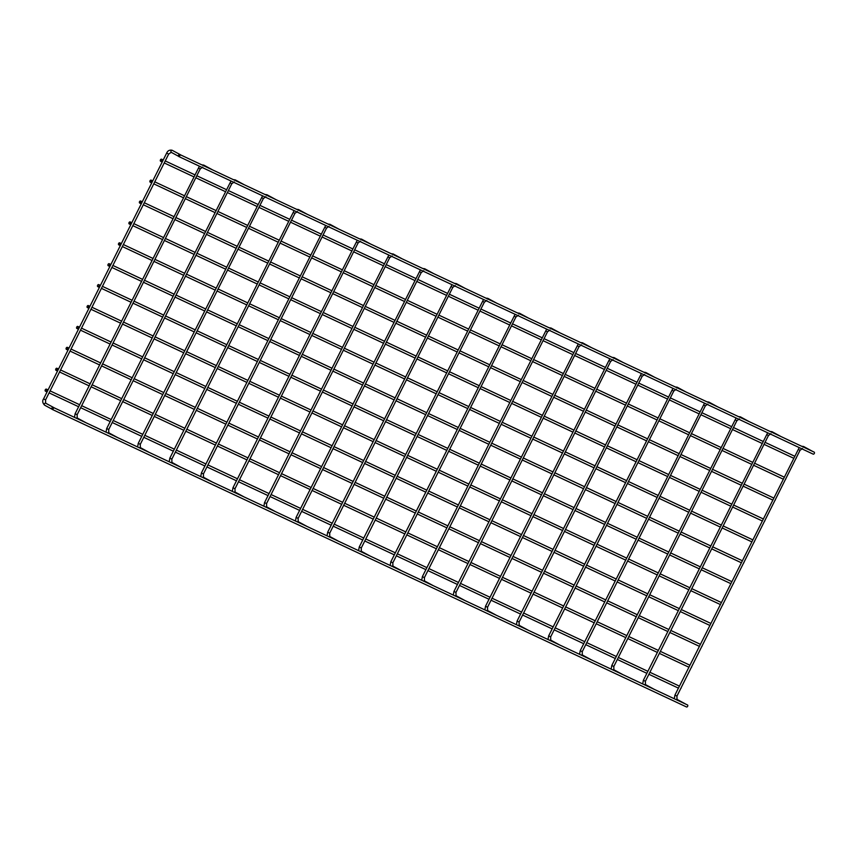 <?xml version="1.0" encoding="UTF-8"?>
<svg xmlns="http://www.w3.org/2000/svg" width="857" height="857" viewBox="0 0 857 857"><rect width="100%" height="100%" fill="white"/><g stroke="black" fill="none" stroke-linecap="round" stroke-linejoin="round"><path stroke-width="1.29" d="M53.091 407.321A1.125 0.75 115.1 0 1 52.116 409.346A1.125 0.75 115.1 0 1 53.091 407.321M53.07 407.311L687.528 704.968A1.125 0.75 115.1 0 1 686.575 706.993L52.116 409.346M46.428 389.153A1.125 0.75 115.1 0 1 45.442 391.178A1.125 0.75 115.1 0 1 46.428 389.153M681.208 687.582A1.125 0.75 115.1 0 1 680.683 688.642M178.706 156.477A1.125 0.75 -64.9 0 0 179.681 154.464A1.125 0.75 -64.9 0 0 178.706 156.477M178.727 156.488L813.197 454.146A1.125 0.75 -64.9 0 0 814.15 452.11L179.681 154.464M56.894 368.253A1.125 0.75 115.1 0 1 55.919 370.267A1.125 0.75 115.1 0 1 56.894 368.253L58.533 369.013M691.685 666.682A1.125 0.75 115.1 0 1 691.149 667.742M67.36 347.342A1.125 0.75 115.1 0 1 66.385 349.367A1.125 0.75 115.1 0 1 67.36 347.342M702.151 645.782A1.125 0.75 115.1 0 1 701.615 646.831M77.826 326.442A1.125 0.75 115.1 0 1 76.851 328.467A1.125 0.75 115.1 0 1 77.826 326.442M712.617 624.871A1.125 0.75 115.1 0 1 712.081 625.931M88.292 305.542A1.125 0.75 115.1 0 1 87.318 307.556A1.125 0.75 115.1 0 1 88.292 305.542L89.931 306.303M723.083 603.971A1.125 0.75 115.1 0 1 722.558 605.031M98.769 284.631A1.125 0.75 115.1 0 1 97.784 286.656A1.125 0.75 115.1 0 1 98.769 284.631M733.549 583.071A1.125 0.75 115.1 0 1 733.024 584.12M109.235 263.731A1.125 0.75 115.1 0 1 108.25 265.756A1.125 0.75 115.1 0 1 109.235 263.731L110.864 264.502M744.015 562.16A1.125 0.75 115.1 0 1 743.49 563.22M119.701 242.831A1.125 0.75 115.1 0 1 118.716 244.845A1.125 0.75 115.1 0 1 119.701 242.831M754.481 541.26A1.125 0.75 115.1 0 1 753.956 542.32M130.168 221.92A1.125 0.75 115.1 0 1 129.193 223.945A1.125 0.75 115.1 0 1 130.168 221.92L131.807 222.691M764.958 520.36A1.125 0.75 115.1 0 1 764.423 521.41M140.634 201.02A1.125 0.75 115.1 0 1 139.659 203.045A1.125 0.75 115.1 0 1 140.634 201.02M775.424 499.449A1.125 0.75 115.1 0 1 774.889 500.509M151.1 180.12A1.125 0.75 115.1 0 1 150.125 182.134A1.125 0.75 115.1 0 1 151.1 180.12M785.89 478.549A1.125 0.75 115.1 0 1 785.355 479.609M161.566 159.209A1.125 0.75 115.1 0 1 160.591 161.234A1.125 0.75 115.1 0 1 161.566 159.209L163.205 159.98M796.357 457.649A1.125 0.75 115.1 0 1 795.832 458.699M676.055 699.58A1.125 0.836 -61.6 0 1 677.051 699.398M675.198 695.22L676.944 696.109L677.019 699.387L685.514 703.983M798.381 449.422L800.042 450.289L676.944 696.109M801.627 446.24L803.641 446.529A1.125 0.836 118.4 0 0 802.677 446.733M644.485 684.775A1.125 0.836 -61.6 0 1 645.482 684.593M643.628 680.404L645.375 681.304L645.45 684.572L653.945 689.178M766.736 434.574L768.472 435.474L645.375 681.304M772.103 431.735A1.125 0.836 118.4 0 0 771.107 431.917M770.057 431.425L772.071 431.724A1.125 0.836 118.4 0 0 772.039 431.703L780.566 436.32M612.916 669.96A1.125 0.836 -61.6 0 1 613.912 669.778M612.059 665.6L613.805 666.489L613.88 669.767L622.375 674.363M735.242 419.801L736.902 420.669L613.805 666.489M740.534 416.93A1.125 0.836 118.4 0 0 739.537 417.113M581.346 655.155A1.125 0.836 -61.6 0 1 582.342 654.973L590.805 659.547M580.489 650.784L582.235 651.684L582.31 654.952M703.597 404.954L705.332 405.854L582.235 651.684M706.918 401.804L708.932 402.104A1.125 0.836 118.4 0 0 707.968 402.297M549.776 640.34A1.125 0.836 -61.6 0 1 550.772 640.158M548.93 635.98L550.665 636.869L550.74 640.147L559.246 644.743M672.102 390.181L673.773 391.049L550.665 636.869M677.394 387.31A1.125 0.836 118.4 0 0 676.398 387.493M518.217 625.535A1.125 0.836 -61.6 0 1 519.203 625.353L527.676 629.927M517.36 621.164L519.096 622.064L519.171 625.331M640.533 375.377L642.204 376.234L519.096 622.064M643.778 372.184L645.792 372.484A1.125 0.836 118.4 0 0 644.828 372.677M486.647 610.72A1.125 0.836 -61.6 0 1 487.644 610.538M485.79 606.36L487.526 607.249L487.612 610.527L496.107 615.122M608.888 360.529L610.634 361.429L487.526 607.249M614.255 357.69A1.125 0.836 118.4 0 0 613.258 357.872M455.078 595.915A1.125 0.836 -61.6 0 1 456.074 595.733M454.221 591.544L455.967 592.444L456.042 595.711L464.537 600.307M577.404 345.757L579.064 346.614L455.967 592.444M582.685 342.875A1.125 0.836 118.4 0 0 581.689 343.057M423.508 581.1A1.125 0.836 -61.6 0 1 424.504 580.917M422.651 576.74L424.397 577.629L424.472 580.907L432.967 585.502M545.748 330.909L547.494 331.809L424.397 577.629M549.08 327.76L551.083 328.049A1.125 0.836 118.4 0 0 550.13 328.252M391.938 566.295A1.125 0.836 -61.6 0 1 392.935 566.113M391.081 561.924L392.827 562.824L392.902 566.091L401.397 570.687M514.179 316.094L515.925 316.994L392.827 562.824M519.556 313.255A1.125 0.836 118.4 0 0 518.56 313.437M517.51 312.944L519.524 313.244A1.125 0.836 118.4 0 0 519.492 313.223L528.019 317.84M360.368 551.479A1.125 0.836 -61.6 0 1 361.365 551.297M359.512 547.12L361.258 548.009L361.333 551.276L369.828 555.882M482.695 301.321L484.355 302.189L361.258 548.009M487.987 298.45A1.125 0.836 118.4 0 0 486.99 298.632M328.799 536.664A1.125 0.836 -61.6 0 1 329.795 536.493L338.258 541.067M327.942 532.304L329.688 533.204L329.763 536.471M451.05 286.474L452.785 287.374L329.688 533.204M454.371 283.324L456.385 283.624A1.125 0.836 118.4 0 0 455.421 283.817M297.229 521.859A1.125 0.836 -61.6 0 1 298.225 521.677M296.372 517.499L298.118 518.389L298.193 521.656L306.688 526.262M419.555 271.701L421.216 272.569L298.118 518.389M424.847 268.83A1.125 0.836 118.4 0 0 423.851 269.012M265.659 507.044A1.125 0.836 -61.6 0 1 266.656 506.873L275.129 511.447M264.813 502.684L266.548 503.584L266.623 506.851M387.91 256.854L389.656 257.753L266.548 503.584M391.231 253.704L393.245 254.004A1.125 0.836 118.4 0 0 392.281 254.197M234.1 492.239A1.125 0.836 -61.6 0 1 235.086 492.057M233.243 487.879L234.979 488.769L235.064 492.036L243.559 496.642M356.341 242.049L358.087 242.949L234.979 488.769M361.708 239.21A1.125 0.836 118.4 0 0 360.711 239.392M202.531 477.424A1.125 0.836 -61.6 0 1 203.527 477.253M201.674 473.064L203.409 473.964L203.495 477.231L211.99 481.827M324.771 227.234L326.517 228.133L203.409 473.964M330.138 224.395A1.125 0.836 118.4 0 0 329.142 224.577M170.961 462.619A1.125 0.836 -61.6 0 1 171.957 462.437M170.104 458.259L171.85 459.148L171.925 462.416L180.42 467.022M293.201 212.429L294.947 213.329L171.85 459.148M296.522 209.279L298.536 209.569A1.125 0.836 118.4 0 0 297.572 209.772M139.391 447.804A1.125 0.836 -61.6 0 1 140.387 447.633M138.534 443.444L140.28 444.344L140.355 447.611L148.85 452.207M261.717 197.656L263.378 198.513L140.28 444.344M266.998 194.775A1.125 0.836 118.4 0 0 266.013 194.957M264.963 194.464L266.966 194.764A1.125 0.836 118.4 0 0 266.945 194.743L275.472 199.36M107.821 432.999A1.125 0.836 -61.6 0 1 108.818 432.817M106.964 428.629L108.71 429.528L108.785 432.796L117.28 437.402M230.147 182.841L231.808 183.709L108.71 429.528M235.439 179.97A1.125 0.836 118.4 0 0 234.443 180.152M76.252 418.184A1.125 0.836 -61.6 0 1 77.248 418.012L85.711 422.587M75.395 413.824L77.141 414.724L77.216 417.991M198.503 167.993L200.238 168.893L77.141 414.724M201.824 164.844L203.837 165.144A1.125 0.836 118.4 0 0 202.873 165.337M44.607 405.168A1.125 0.836 -61.6 0 1 45.678 403.197M43.825 399.008L45.571 399.908L45.646 403.176L54.141 407.782M167.008 153.221L168.668 154.078L45.571 399.908M172.3 150.35A1.125 0.836 118.4 0 0 171.229 152.321M674.277 698.744L674.93 695.102L799.227 447.59M802.538 448.49L800.042 450.289M803.641 446.529L812.136 451.136M45.442 391.178L47.06 391.928M49.085 392.881L78.63 406.743M80.654 407.696L110.189 421.548M112.224 422.501L141.759 436.363M143.794 437.316L173.328 451.168M175.364 452.121L204.898 465.983M206.933 466.936L236.468 480.788M238.503 481.741L268.037 495.603M270.073 496.557L299.607 510.408M301.643 511.361L331.177 525.223M333.202 526.177L362.747 540.028M364.771 540.981L394.306 554.843M396.341 555.797L425.875 569.648M427.911 570.601L457.445 584.463M459.481 585.417L489.015 599.268M491.05 600.221L520.585 614.083M522.62 615.037L552.154 628.888M554.19 629.841L583.724 643.703M585.76 644.657L615.294 658.508M617.319 659.462L646.864 673.323M648.888 674.277L678.423 688.128M46.396 389.142L48.067 389.924M50.092 390.878L79.626 404.729M81.661 405.682L111.196 419.544M113.231 420.498L142.765 434.349M144.801 435.302L174.335 449.164M176.371 450.118L205.905 463.969M207.94 464.923L237.475 478.784M239.51 479.738L269.044 493.589M271.08 494.543L300.614 508.405M302.639 509.358L332.184 523.209M334.209 524.163L363.743 538.025M365.778 538.978L395.313 552.829M397.348 553.783L426.882 567.645M428.918 568.598L458.452 582.449M460.488 583.403L490.022 597.265M492.057 598.218L521.592 612.069M523.627 613.023L553.161 626.885M555.197 627.838L584.731 641.689M586.756 642.643L616.301 656.505M618.326 657.458L647.86 671.31M649.895 672.263L679.43 686.125M642.707 683.94L643.361 680.297L767.658 432.785M770.968 433.685L768.472 435.474M611.137 669.124L611.802 665.482L736.088 417.97M738.488 416.62L740.352 416.834L748.997 421.515M739.398 418.869L736.902 420.669M579.568 654.319L580.232 650.677L704.529 403.165M707.828 404.065L705.332 405.854M708.932 402.104L717.427 406.7M547.998 639.504L548.662 635.862L672.959 388.35M675.348 387L677.212 387.214L685.857 391.895M676.259 389.249L673.773 391.049M516.428 624.699L517.092 621.057L641.39 373.545M644.689 374.445L642.204 376.234M645.792 372.484L654.287 377.08M484.858 609.884L485.523 606.242L609.82 358.729M612.209 357.38L614.083 357.594L622.718 362.275M613.119 359.629L610.634 361.429M453.299 595.079L453.953 591.437L578.25 343.925M580.639 342.564L582.514 342.789L591.159 347.46M581.56 344.814L579.064 346.614M421.73 580.264L422.383 576.622L546.68 329.109M549.99 330.009L547.494 331.809M551.083 328.049L559.589 332.655M390.16 565.459L390.813 561.817L515.111 314.305M518.421 315.194L515.925 316.994M358.59 550.644L359.244 547.002L483.541 299.489M485.94 298.14L487.804 298.354L496.449 303.035M486.851 300.389L484.355 302.189M327.02 535.839L327.685 532.197L451.971 284.685M455.281 285.574L452.785 287.374M456.385 283.624L464.88 288.22M295.451 521.024L296.115 517.382L420.412 269.869M422.801 268.52L424.665 268.734L433.31 273.415M423.712 270.769L421.216 272.569M263.881 506.208L264.545 502.577L388.842 255.065M392.142 255.954L389.656 257.753M393.245 254.004L401.74 258.6M232.311 491.404L232.975 487.762L357.273 240.249M359.661 238.899L361.525 239.114L370.17 243.795M360.572 241.149L358.087 242.949M200.742 476.588L201.406 472.957L325.703 225.445M328.092 224.084L329.966 224.309L338.601 228.98M329.002 226.334L326.517 228.133M169.183 461.784L169.836 458.141L294.133 210.629M297.443 211.529L294.947 213.329M298.536 209.569L307.042 214.175M137.613 446.968L138.266 443.337L262.563 195.825M265.874 196.714L263.378 198.513M106.043 432.164L106.697 428.521L230.994 181.009M233.393 179.659L235.257 179.874L243.902 184.555M234.304 181.909L231.808 183.709M74.473 417.348L75.127 413.717L199.424 166.204M202.734 167.094L200.238 168.893M203.837 165.144L212.332 169.74M180.763 154.935L172.118 150.254C169.515 149.761 167.693 150.703 166.665 153.082L43.568 398.901C42.175 400.883 42.518 402.961 44.575 405.157L51.859 409.1M178.481 156.253L171.196 152.3L168.668 154.078M55.919 370.267L57.526 371.027M59.562 371.981L89.096 385.832M91.131 386.786L120.666 400.648M122.69 401.601L152.225 415.452M154.26 416.406L183.794 430.268M185.83 431.221L215.364 445.072M217.399 446.026L246.934 459.888M248.969 460.841L278.504 474.692M280.539 475.646L310.073 489.508M312.109 490.461L341.643 504.312M343.678 505.266L373.213 519.128M375.248 520.081L404.783 533.932M406.807 534.886L436.342 548.748M438.377 549.701L467.911 563.552M469.947 564.506L499.481 578.368M501.516 579.321L531.051 593.173M533.086 594.126L562.621 607.988M564.656 608.941L594.19 622.793M596.226 623.746L625.76 637.608M627.795 638.561L657.33 652.413M659.365 653.366L688.899 667.228M60.568 369.967L90.103 383.829M92.127 384.782L121.662 398.634M123.697 399.587L153.232 413.449M155.267 414.402L184.801 428.254M186.837 429.207L216.371 443.069M218.406 444.022L247.941 457.874M249.976 458.827L279.511 472.689M281.546 473.642L311.08 487.494M313.116 488.447L342.65 502.309M344.685 503.263L374.22 517.114M376.244 518.067L405.779 531.929M407.814 532.883L437.349 546.734M439.384 547.687L468.918 561.549M470.954 562.503L500.488 576.354M502.523 577.307L532.058 591.169M534.093 592.123L563.627 605.974M565.663 606.927L595.197 620.789M597.233 621.743L626.767 635.594M628.802 636.547L658.337 650.409M660.361 651.363L689.896 665.214M66.385 349.367L67.992 350.117M70.028 351.07L99.562 364.932M101.597 365.885L131.132 379.737M133.167 380.69L162.701 394.552M164.726 395.505L194.271 409.357M196.296 410.31L225.83 424.172M227.866 425.126L257.4 438.977M259.435 439.93L288.97 453.792M291.005 454.746L320.539 468.597M322.575 469.561L352.109 483.412M354.145 484.366L383.679 498.217M385.714 499.181L415.249 513.032M417.284 513.986L446.818 527.837M448.843 528.801L478.388 542.652M480.413 543.606L509.947 557.468M511.983 558.421L541.517 572.272M543.552 573.226L573.087 587.088M575.122 588.041L604.656 601.893M606.692 602.846L636.226 616.708M638.261 617.661L667.796 631.513M669.831 632.466L699.366 646.328M67.339 347.331L68.999 348.113M71.035 349.067L100.569 362.918M102.604 363.871L132.139 377.733M134.163 378.687L163.708 392.538M165.733 393.502L195.267 407.354M197.303 408.307L226.837 422.158M228.873 423.122L258.407 436.974M260.442 437.927L289.977 451.778M292.012 452.742L321.546 466.594M323.582 467.547L353.116 481.409M355.152 482.362L384.686 496.214M386.721 497.167L416.256 511.029M418.28 511.983L447.825 525.834M449.85 526.787L479.384 540.649M481.42 541.603L510.954 555.454M512.989 556.407L542.524 570.269M544.559 571.223L574.094 585.074M576.129 586.027L605.663 599.889M607.699 600.843L637.233 614.694M639.268 615.647L668.803 629.509M670.838 630.463L700.373 644.314M76.851 328.467L78.458 329.217M80.494 330.17L110.028 344.032M112.063 344.985L141.598 358.837M143.633 359.79L173.168 373.652M175.203 374.605L204.737 388.457M206.773 389.41L236.307 403.272M238.332 404.225L267.866 418.077M269.901 419.03L299.436 432.892M301.471 433.846L331.006 447.697M333.041 448.65L362.575 462.512M364.611 463.466L394.145 477.317M396.18 478.27L425.715 492.132M427.75 493.086L457.284 506.937M459.32 507.89L488.854 521.752M490.879 522.706L520.424 536.557M522.449 537.51L551.983 551.372M554.018 552.326L583.553 566.177M585.588 567.13L615.122 580.992M617.158 581.946L646.692 595.797M648.728 596.751L678.262 610.613M680.297 611.566L709.832 625.417M77.805 326.431L79.465 327.213M81.501 328.167L111.035 342.018M113.07 342.971L142.605 356.833M144.64 357.787L174.175 371.638M176.199 372.591L205.744 386.453M207.769 387.407L237.303 401.258M239.339 402.212L268.873 416.073M270.908 417.027L300.443 430.878M302.478 431.832L332.013 445.694M334.048 446.647L363.582 460.498M365.618 461.452L395.152 475.314M397.187 476.267L426.722 490.118M428.757 491.072L458.291 504.934M460.316 505.887L489.861 519.738M491.886 520.692L521.42 534.554M523.456 535.507L552.99 549.358M555.025 550.312L584.56 564.174M586.595 565.127L616.129 578.978M618.165 579.932L647.699 593.794M649.735 594.747L679.269 608.599M681.304 609.552L710.839 623.414M87.318 307.556L88.924 308.316M90.96 309.27L120.494 323.121M122.53 324.075L152.064 337.937M154.099 338.89L183.634 352.741M185.669 353.695L215.203 367.557M217.239 368.51L246.773 382.361M248.809 383.315L278.343 397.177M280.368 398.13L309.913 411.981M311.937 412.935L341.472 426.797M343.507 427.75L373.041 441.601M375.077 442.555L404.611 456.417M406.647 457.37L436.181 471.221M438.216 472.175L467.751 486.037M469.786 486.99L499.32 500.842M501.356 501.795L530.89 515.657M532.925 516.61L562.46 530.462M564.484 531.415L594.03 545.277M596.054 546.23L625.589 560.082M627.624 561.035L657.158 574.897M659.194 575.85L688.728 589.702M690.763 590.655L720.298 604.517M91.967 307.256L121.501 321.118M123.537 322.071L153.071 335.923M155.106 336.876L184.641 350.738M186.676 351.691L216.21 365.543M218.246 366.496L247.78 380.358M249.805 381.311L279.35 395.163M281.375 396.116L310.909 409.978M312.944 410.932L342.479 424.783M344.514 425.736L374.048 439.598M376.084 440.552L405.618 454.403M407.653 455.356L437.188 469.218M439.223 470.172L468.758 484.023M470.793 484.976L500.327 498.838M502.363 499.792L531.897 513.643M533.922 514.596L563.456 528.458M565.491 529.412L595.026 543.263M597.061 544.216L626.596 558.078M628.631 559.032L658.165 572.883M660.201 573.836L689.735 587.698M691.77 588.652L721.305 602.503M97.784 286.656L99.391 287.406M101.426 288.359L130.96 302.221M132.996 303.174L162.53 317.026M164.565 317.979L194.1 331.841M196.135 332.795L225.67 346.646M227.705 347.599L257.239 361.461M259.275 362.415L288.809 376.266M290.844 377.23L320.379 391.081M322.403 392.035L351.948 405.886M353.973 406.85L383.507 420.701M385.543 421.655L415.077 435.506M417.113 436.47L446.647 450.321M448.682 451.275L478.217 465.137M480.252 466.09L509.786 479.941M511.822 480.895L541.356 494.757M543.392 495.71L572.926 509.561M574.961 510.515L604.496 524.377M606.52 525.33L636.065 539.182M638.09 540.135L667.624 553.997M669.66 554.95L699.194 568.802M701.23 569.755L730.764 583.617M98.737 284.62L100.398 285.402M102.433 286.356L131.967 300.207M134.003 301.161L163.537 315.022M165.572 315.976L195.107 329.827M197.142 330.791L226.677 344.643M228.712 345.596L258.246 359.447M260.282 360.411L289.816 374.263M291.841 375.216L321.386 389.067M323.41 390.031L352.945 403.883M354.98 404.836L384.514 418.698M386.55 419.651L416.084 433.503M418.12 434.456L447.654 448.318M449.689 449.272L479.224 463.123M481.259 464.076L510.793 477.938M512.829 478.892L542.363 492.743M544.399 493.696L573.933 507.558M575.958 508.512L605.503 522.363M607.527 523.316L637.062 537.178M639.097 538.132L668.631 551.983M670.667 552.936L700.201 566.798M702.237 567.752L731.771 581.603M108.25 265.756L109.867 266.506M111.892 267.459L141.426 281.321M143.462 282.274L172.996 296.126M175.032 297.079L204.566 310.941M206.601 311.894L236.136 325.746M238.171 326.699L267.705 340.561M269.741 341.514L299.275 355.366M301.31 356.319L330.845 370.181M332.88 371.135L362.415 384.986M364.45 385.939L393.984 399.801M396.009 400.755L425.543 414.606M427.579 415.559L457.113 429.421M459.148 430.375L488.683 444.226M490.718 445.179L520.253 459.041M522.288 459.995L551.822 473.846M553.858 474.799L583.392 488.661M585.427 489.615L614.962 503.466M616.997 504.419L646.532 518.281M648.567 519.235L678.101 533.086M680.126 534.04L709.66 547.902M711.696 548.855L741.23 562.706M112.899 265.456L142.433 279.307M144.469 280.26L174.003 294.122M176.039 295.076L205.573 308.927M207.608 309.88L237.143 323.742M239.178 324.696L268.712 338.547M270.748 339.501L300.282 353.363M302.317 354.316L331.852 368.167M333.887 369.121L363.422 382.983M365.446 383.936L394.981 397.787M397.016 398.741L426.55 412.603M428.586 413.556L458.12 427.407M460.155 428.361L489.69 442.223M491.725 443.176L521.26 457.027M523.295 457.981L552.829 471.843M554.865 472.796L584.399 486.647M586.434 487.601L615.969 501.463M617.993 502.416L647.538 516.268M649.563 517.221L679.098 531.083M681.133 532.036L710.667 545.888M712.703 546.841L742.237 560.703M118.716 244.845L120.334 245.605M122.369 246.559L151.903 260.41M153.928 261.364L183.473 275.226M185.498 276.179L215.032 290.03M217.067 290.984L246.602 304.846M248.637 305.799L278.171 319.65M280.207 320.604L309.741 334.466M311.777 335.419L341.311 349.27M343.346 350.224L372.881 364.086M374.916 365.039L404.45 378.89M406.486 379.844L436.02 393.706M438.045 394.659L467.59 408.51M469.615 409.464L499.149 423.326M501.184 424.279L530.719 438.131M532.754 439.084L562.288 452.946M564.324 453.899L593.858 467.751M595.894 468.704L625.428 482.566M627.463 483.519L656.998 497.371M659.033 498.324L688.567 512.186M690.603 513.139L720.137 526.991M722.162 527.944L751.707 541.806M119.669 242.81L121.34 243.592M123.365 244.545L152.91 258.407M154.935 259.36L184.469 273.212M186.505 274.165L216.039 288.027M218.074 288.98L247.609 302.832M249.644 303.785L279.178 317.647M281.214 318.6L310.748 332.452M312.784 333.405L342.318 347.267M344.353 348.221L373.888 362.072M375.923 363.025L405.457 376.887M407.482 377.841L437.027 391.692M439.052 392.645L468.586 406.507M470.622 407.461L500.156 421.312M502.191 422.265L531.726 436.127M533.761 437.081L563.295 450.932M565.331 451.885L594.865 465.747M596.901 466.701L626.435 480.552M628.47 481.505L658.005 495.367M660.04 496.321L689.574 510.172M691.599 511.126L721.144 524.987M723.169 525.941L752.703 539.792M129.193 223.945L130.8 224.695M132.835 225.648L162.369 239.51M164.405 240.463L193.939 254.315M195.964 255.268L225.509 269.13M227.534 270.084L257.068 283.935M259.103 284.888L288.638 298.75M290.673 299.704L320.207 313.555M322.243 314.519L351.777 328.37M353.812 329.324L383.347 343.175M385.382 344.139L414.917 357.99M416.952 358.944L446.486 372.795M448.522 373.759L478.056 387.61M480.081 388.564L509.626 402.426M511.65 403.379L541.185 417.23M543.22 418.184L572.755 432.046M574.79 432.999L604.324 446.851M606.36 447.804L635.894 461.666M637.929 462.619L667.464 476.471M669.499 477.424L699.033 491.286M701.069 492.239L730.603 506.091M732.639 507.044L762.173 520.906M133.842 223.645L163.376 237.496M165.401 238.46L194.946 252.312M196.971 253.265L226.505 267.116M228.54 268.08L258.075 281.932M260.11 282.885L289.645 296.736M291.68 297.7L321.214 311.552M323.25 312.505L352.784 326.367M354.819 327.32L384.354 341.172M386.389 342.125L415.924 355.987M417.959 356.94L447.493 370.792M449.518 371.745L479.063 385.607M481.088 386.561L510.622 400.412M512.657 401.365L542.192 415.227M544.227 416.181L573.762 430.032M575.797 430.985L605.331 444.847M607.367 445.801L636.901 459.652M638.936 460.605L668.471 474.467M670.506 475.421L700.04 489.272M702.076 490.225L731.61 504.087M733.635 505.041L763.18 518.892M139.659 203.045L141.266 203.795M143.301 204.748L172.835 218.61M174.871 219.563L204.405 233.415M206.441 234.368L235.975 248.23M238.01 249.183L267.545 263.035M269.569 263.988L299.114 277.85M301.139 278.804L330.673 292.655M332.709 293.608L362.243 307.47M364.279 308.424L393.813 322.275M395.848 323.228L425.383 337.09M427.418 338.044L456.952 351.895M458.988 352.848L488.522 366.71M490.558 367.664L520.092 381.515M522.127 382.468L551.662 396.33M553.686 397.284L583.231 411.135M585.256 412.088L614.79 425.95M616.826 426.904L646.36 440.755M648.395 441.709L677.93 455.57M679.965 456.524L709.5 470.375M711.535 471.329L741.069 485.191M743.105 486.144L772.639 499.995M140.612 201.009L142.273 201.791M144.308 202.745L173.842 216.596M175.878 217.549L205.412 231.411M207.448 232.365L236.982 246.216M239.007 247.17L268.541 261.031M270.576 261.985L300.111 275.836M302.146 276.79L331.68 290.652M333.716 291.605L363.25 305.456M365.286 306.41L394.82 320.272M396.855 321.225L426.39 335.076M428.425 336.03L457.959 349.892M459.995 350.845L489.529 364.696M491.564 365.65L521.099 379.512M523.124 380.465L552.658 394.316M554.693 395.27L584.228 409.132M586.263 410.085L615.797 423.936M617.833 424.89L647.367 438.752M649.402 439.705L678.937 453.557M680.972 454.51L710.507 468.372M712.542 469.325L742.076 483.177M744.112 484.13L773.646 497.992M150.125 182.134L151.732 182.895M153.767 183.848L183.302 197.699M185.337 198.653L214.871 212.515M216.907 213.468L246.441 227.319M248.476 228.273L278.011 242.135M280.046 243.088L309.581 256.939M311.605 257.893L341.15 271.755M343.175 272.708L372.709 286.559M374.745 287.513L404.279 301.375M406.314 302.328L435.849 316.179M437.884 317.133L467.419 330.995M469.454 331.948L498.988 345.8M501.024 346.753L530.558 360.615M532.593 361.568L562.128 375.42M564.163 376.373L593.697 390.235M595.722 391.188L625.267 405.04M627.292 405.993L656.826 419.855M658.862 420.808L688.396 434.66M690.431 435.613L719.966 449.475M722.001 450.428L751.535 464.28M753.571 465.233L783.105 479.095M151.078 180.099L152.739 180.881M154.774 181.834L184.309 195.696M186.344 196.649L215.878 210.501M217.914 211.454L247.448 225.316M249.483 226.269L279.018 240.121M281.042 241.074L310.588 254.936M312.612 255.889L342.147 269.741M344.182 270.694L373.716 284.556M375.752 285.51L405.286 299.361M407.321 300.314L436.856 314.176M438.891 315.13L468.425 328.981M470.461 329.934L499.995 343.796M502.031 344.75L531.565 358.601M533.6 359.554L563.135 373.416M565.159 374.37L594.704 388.221M596.729 389.174L626.263 403.036M628.299 403.99L657.833 417.841M659.869 418.794L689.403 432.656M691.438 433.61L720.973 447.461M723.008 448.415L752.542 462.277M754.578 463.23L784.112 477.081M160.591 161.234L162.198 161.984M164.233 162.937L193.768 176.799M195.803 177.753L225.337 191.604M227.373 192.557L256.907 206.419M258.943 207.373L288.477 221.224M290.512 222.177L320.047 236.039M322.082 236.993L351.616 250.844M353.652 251.808L383.186 265.659M385.211 266.613L414.745 280.464M416.781 281.428L446.315 295.279M448.35 296.233L477.885 310.084M479.92 311.048L509.454 324.899M511.49 325.853L541.024 339.715M543.059 340.668L572.594 354.519M574.629 355.473L604.164 369.335M606.199 370.288L635.733 384.14M637.769 385.093L667.303 398.955M669.328 399.908L698.862 413.76M700.897 414.713L730.432 428.575M732.467 429.528L762.002 443.38M764.037 444.333L793.571 458.195M165.24 160.934L194.775 174.785M196.81 175.749L226.344 189.601M228.38 190.554L257.914 204.405M259.95 205.369L289.484 219.221M291.519 220.174L321.054 234.025M323.089 234.989L352.623 248.841M354.648 249.794L384.182 263.656M386.218 264.609L415.752 278.461M417.788 279.414L447.322 293.276M449.357 294.23L478.892 308.081M480.927 309.034L510.461 322.896M512.497 323.85L542.031 337.701M544.066 338.654L573.601 352.516M575.636 353.47L605.171 367.321M607.195 368.274L636.74 382.136M638.765 383.09L668.299 396.941M670.335 397.894L699.869 411.756M701.904 412.71L731.439 426.561M733.474 427.514L763.009 441.376M765.044 442.33L794.578 456.181"/></g></svg>
